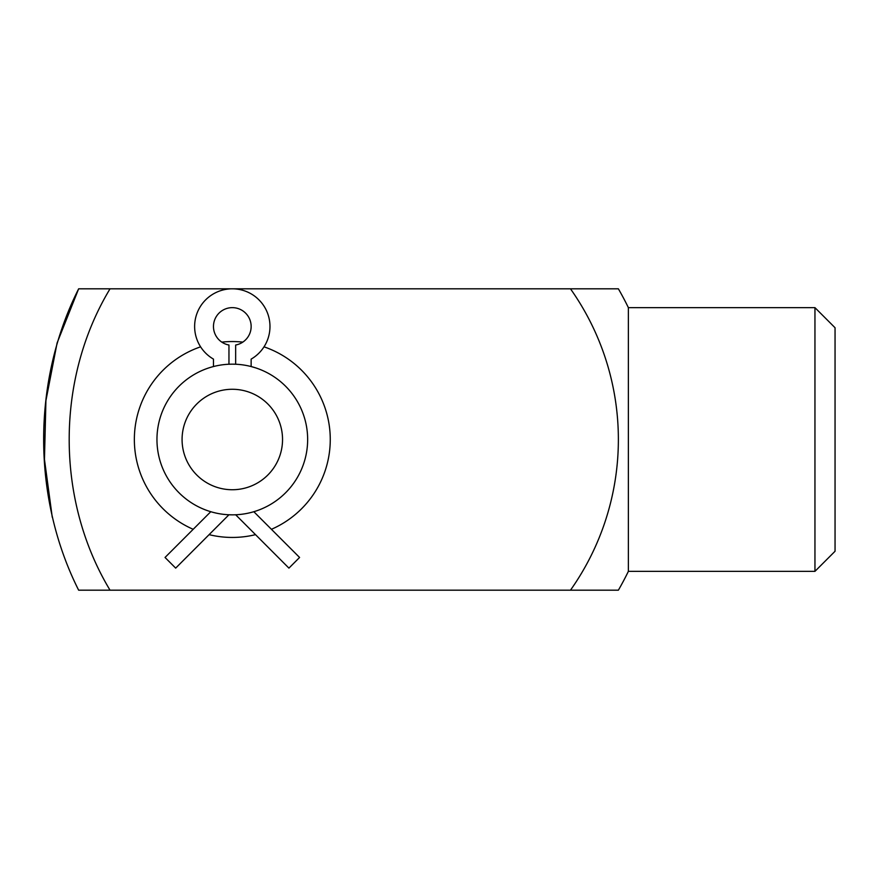 <?xml version="1.0" encoding="UTF-8"?>
<svg xmlns="http://www.w3.org/2000/svg" width="879" height="879" viewBox="0 0 879 879"><rect width="100%" height="100%" fill="white"/><g stroke="black" fill="none" stroke-linecap="round" stroke-linejoin="round"><path stroke-width="1.32" d="M110.04 590.183C55.421 499.613 55.729 378.728 110.04 288.817L78.649 288.817C31.908 381.365 32.083 497.767 78.649 590.183L570.482 590.183A260.997 260.997 0 0 0 570.482 288.817L110.04 288.817M52.257 517.226L44.455 459.376L45.928 400.615L57.102 342.953L78.649 288.817M221.805 342.118A97.943 97.943 0 0 1 242.813 342.118M264.019 346.831A97.943 97.943 0 0 1 271.424 529.301M255.481 534.663A97.943 97.943 0 0 1 209.136 534.663M193.193 529.301A97.943 97.943 0 0 1 200.599 346.831M232.309 364.159A75.341 75.341 0 0 1 297.552 477.176A75.341 75.341 0 0 1 167.054 477.176A75.341 75.341 0 0 1 232.309 364.159L228.958 364.236L228.958 345.018A18.833 18.833 0 0 1 216.586 316.11A18.833 18.833 0 0 1 248.032 316.11A18.833 18.833 0 0 1 235.66 345.018L235.66 364.236L232.309 364.159M232.309 389.276A50.224 50.224 0 0 1 275.808 464.617A50.224 50.224 0 0 1 188.809 464.617A50.224 50.224 0 0 1 232.309 389.276M255.789 367.905L251.141 366.554C259.448 369.026 259.448 369.026 251.141 366.554L251.141 359.115A37.676 37.676 0 0 0 261.162 302.266A37.676 37.676 0 0 0 203.445 302.266A37.676 37.676 0 0 0 213.476 359.115L213.476 366.554C205.17 369.026 205.17 369.026 213.476 366.554M253.822 511.699C258.591 510.172 258.591 510.172 253.822 511.699L299.585 557.462L288.927 568.12L235.66 514.764M210.784 511.699L165.032 557.462L175.679 568.12L228.958 514.764L232.298 514.841M570.482 288.817L618.376 288.817A301.376 301.376 0 0 1 628.375 307.65L628.375 571.35A301.376 301.376 0 0 1 618.376 590.183L570.482 590.183M814.954 571.35L835.05 551.254L835.05 327.746L814.954 307.65L814.954 571.35L628.375 571.35M814.954 307.65L628.375 307.65"/></g></svg>
